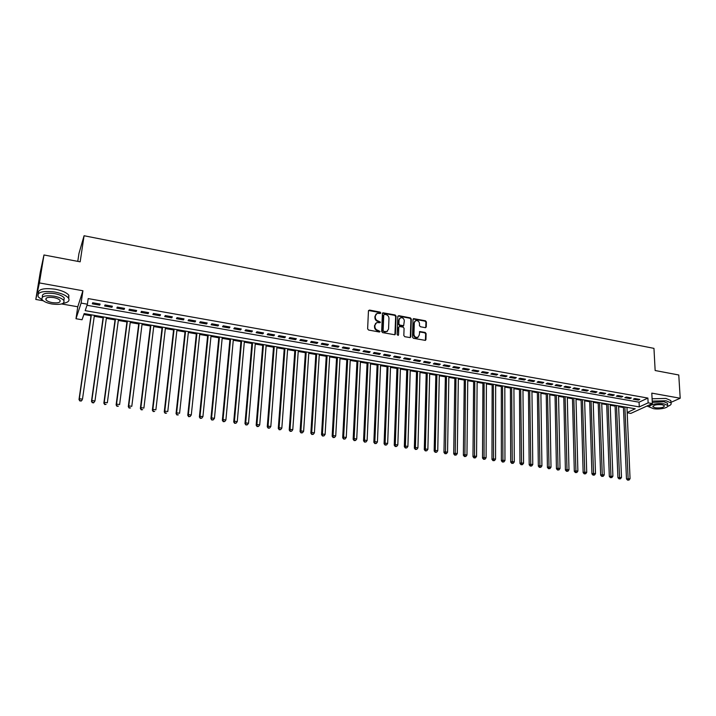 <?xml version="1.0" encoding="UTF-8"?>
<svg xmlns="http://www.w3.org/2000/svg" width="716" height="716" viewBox="0 0 716 716"><rect width="100%" height="100%" fill="white"/><g stroke="black" fill="none" stroke-linecap="round" stroke-linejoin="round"><path stroke-width="1.07" d="M380.805 312.928L380.133 312.104L369.51 310.073L368.454 310.869L367.63 328.85L368.597 330.04L379.301 332.018L380.035 331.445L377.976 330.362C376.034 329.808 375.014 328.537 374.898 326.559L374.969 325.055L376.705 322.585L380.035 322.692L380.42 322.155L378.37 321.072C376.437 320.508 375.417 319.246 375.3 317.278L375.372 315.792L377.064 313.357L380.429 313.465L380.805 312.928M380.366 313.483L379.731 312.489L368.543 310.52M379.587 332.009L378.952 330.98L377.574 330.729L377.976 330.362M379.981 322.71L379.346 321.708L377.967 321.448L378.37 321.072M425.277 327.668L426.271 326.872L426.396 321.931L425.456 320.777L413.553 318.62L413.025 319.381L412.488 337.129L413.436 338.301L425.402 340.395L425.948 339.617L426.101 333.602L425.161 332.439L419.791 331.544L419.173 335.312L417.714 337.388C415.557 337.648 414.304 336.636 413.946 334.336L414.296 322.656L415.71 320.616C417.867 320.338 419.129 321.341 419.495 323.641L419.442 325.583L420.39 326.747L425.277 327.668M87.012 305.285L639.066 402.195L647.89 398.069L648.132 402.84L652.348 403.573L630.841 413.4L627.189 412.774M43.971 254.977L39.407 282.927L35.8 299.449L40.23 272.375L43.971 254.977L80.165 261.823L84.076 235.743L653.959 348.37L655.149 370.521L678.768 374.987L680.2 398.239L651.802 393.129L652.348 403.573M61.612 303.951L77.767 306.77L82.922 290.759L39.407 282.927M82.922 290.759L81.105 303.092L87.388 304.202L85.177 310.646L639.29 406.903L648.132 402.84M647.89 398.069L88.202 298.59L87.388 304.202M396.073 316.141L395.125 314.968L382.935 312.776L382.407 313.536L381.673 331.445L382.63 332.627L394.883 334.766L395.429 333.987L396.073 316.141L395.662 316.526L394.713 315.353L382.496 313.169M410.34 337.173L410.895 319.425L409.946 318.262L398.4 316.051L398.821 315.675L410.375 317.886L411.315 319.059L410.769 336.815L410.223 337.594L410.769 336.815M398.91 326.908L398.382 327.668L399.349 326.532L403.126 327.114L404.075 328.295L403.833 335.536L404.791 336.708L410.223 337.594M398.803 327.301L398.543 334.855L398.159 335.401L397.156 334.605L397.801 316.472L398.821 315.675M670.937 402.374L680.2 398.239M100.115 304.058L92.704 302.752L92.319 303.826L99.712 305.132L100.115 304.058M112.385 306.224L105.037 304.926L104.626 306L111.956 307.289L112.385 306.224M124.566 308.381L117.272 307.092L116.833 308.149L124.11 309.437L124.566 308.381M136.649 310.511L129.408 309.231L128.943 310.288L136.156 311.558L136.649 310.511M148.633 312.632L141.455 311.362L140.954 312.4L148.123 313.671L148.633 312.632M160.527 314.736L153.403 313.474L152.875 314.503L159.99 315.756L160.527 314.736M172.332 316.821L165.262 315.568L164.707 316.588L171.759 317.832L172.332 316.821M184.039 318.889L177.022 317.644L176.449 318.665L183.448 319.891L184.039 318.889M195.665 320.938L188.702 319.712L188.093 320.714L195.038 321.94L195.665 320.938M207.192 322.979L200.283 321.752L199.657 322.755L206.548 323.972L207.192 322.979M218.64 325.001L211.784 323.784L211.122 324.778L217.968 325.977L218.64 325.001M229.997 327.006L223.195 325.807L222.506 326.782L229.299 327.982L229.997 327.006M241.265 328.993L234.517 327.803L233.81 328.769L240.54 329.96L241.265 328.993M252.453 330.971L245.749 329.79L245.015 330.747L251.71 331.929L252.453 330.971M263.56 332.931L256.91 331.759L256.149 332.716L262.781 333.88L263.56 332.931M274.577 334.882L267.972 333.719L267.193 334.658L273.78 335.822L274.577 334.882M285.514 336.815L278.963 335.652L278.157 336.592L284.691 337.746L285.514 336.815M296.37 338.731L289.864 337.585L289.04 338.507L295.529 339.653L296.37 338.731M307.146 340.637L300.693 339.491L299.843 340.413L306.278 341.55L307.146 340.637M317.841 342.525L311.433 341.389L310.556 342.302L316.955 343.429L317.841 342.525M328.456 344.396L322.102 343.277L321.207 344.181L327.552 345.3L328.456 344.396M338.999 346.267L332.68 345.148L331.768 346.043L338.068 347.153L338.999 346.267M349.462 348.11L343.197 347L342.257 347.895L348.513 348.996L349.462 348.11M359.853 349.945L353.623 348.844L352.666 349.73L358.877 350.822L359.853 349.945M370.163 351.771L363.979 350.679L363.003 351.547L369.17 352.639L370.163 351.771M380.402 353.579L374.262 352.496L373.269 353.364L379.39 354.438L380.402 353.579M390.56 355.369L384.474 354.295L383.454 355.154L389.531 356.228L390.56 355.369M400.656 357.159L394.606 356.085L393.567 356.944L399.6 358L400.656 357.159M410.671 358.922L404.665 357.866L403.609 358.707L409.606 359.763L410.671 358.922M420.623 360.685L414.662 359.629L413.58 360.47L419.531 361.517L420.623 360.685M430.495 362.43L424.579 361.383L423.487 362.215L429.394 363.254L430.495 362.43M440.304 364.158L434.424 363.119L433.314 363.952L439.176 364.981L440.304 364.158M450.042 365.885L444.206 364.847L443.079 365.67L448.896 366.699L450.042 365.885M459.717 367.585L453.917 366.565L452.772 367.38L458.553 368.4L459.717 367.585M469.32 369.286L463.565 368.266L462.393 369.071L468.139 370.091L469.32 369.286M478.852 370.969L473.142 369.957L471.951 370.763L477.662 371.765L478.852 370.969M488.321 372.642L482.647 371.64L481.447 372.436L487.113 373.43L488.321 372.642M497.727 374.307L492.089 373.313L490.872 374.092L496.501 375.086L497.727 374.307M507.062 375.954L501.468 374.969L500.233 375.748L505.818 376.732L507.062 375.954M516.343 377.592L510.785 376.616L509.532 377.386L515.081 378.361L516.343 377.592M525.553 379.22L520.031 378.245L518.769 379.015L524.273 379.981L525.553 379.22M534.7 380.84L529.222 379.865L527.934 380.626L533.411 381.592L534.7 380.84M543.793 382.442L538.342 381.485L537.045 382.237L542.477 383.194L543.793 382.442M552.815 384.036L547.409 383.078L546.093 383.83L551.49 384.778L552.815 384.036M561.783 385.62L556.413 384.671L555.079 385.414L560.44 386.363L561.783 385.62M570.688 387.195L565.345 386.255L564.002 386.989L569.327 387.929L570.688 387.195M579.53 388.761L574.232 387.821L572.872 388.555L578.161 389.486L579.53 388.761M588.31 390.31L583.048 389.379L581.678 390.104L586.932 391.034L588.31 390.31M597.037 391.849L591.81 390.927L590.423 391.643L595.649 392.565L597.037 391.849M605.709 393.379L600.518 392.466L599.113 393.182L604.304 394.095L605.709 393.379M614.319 394.901L609.164 393.988L607.75 394.704L612.896 395.608L614.319 394.901M622.875 396.413L617.747 395.509L616.324 396.208L621.443 397.111L622.875 396.413M631.378 397.917L626.285 397.013L624.844 397.711L629.928 398.606L631.378 397.917M633.302 399.206L638.359 400.101L639.818 399.412L634.761 398.517L633.302 399.206M83.862 314.494L91.013 315.729M94.261 316.293L103.077 317.806M106.344 318.369L115.052 319.873M118.328 320.437L126.938 321.923M130.214 322.486L138.725 323.954M142.019 324.527L150.432 325.977M153.734 326.541L162.04 327.973M165.351 328.546L173.567 329.96M176.888 330.532L185.005 331.938M188.335 332.51L196.363 333.889M199.692 334.47L207.631 335.84M210.969 336.413L218.81 337.764M222.166 338.346L229.908 339.679M233.273 340.261L240.934 341.577M244.299 342.159L251.871 343.465M255.245 344.047L262.727 345.336M266.11 345.918L273.503 347.197M276.895 347.779L284.198 349.041M287.599 349.623L294.822 350.867M298.223 351.458L305.365 352.684M308.775 353.274L315.837 354.492M319.246 355.082L326.228 356.282M329.646 356.872L336.547 358.063M339.975 358.653L346.795 359.826M350.222 360.425L356.971 361.58M360.408 362.18L367.066 363.325M370.512 363.916L377.099 365.053M380.545 365.652L387.052 366.771M390.506 367.371L396.941 368.471M400.396 369.071L406.76 370.172M410.223 370.763L416.515 371.855M419.979 372.445L426.199 373.519M429.672 374.119L435.811 375.175M439.293 375.775L445.37 376.822M448.843 377.421L454.848 378.46M458.33 379.059L464.272 380.08M467.754 380.688L473.625 381.7M477.116 382.299L482.915 383.302M486.415 383.901L492.152 384.895M495.642 385.494L501.316 386.47M504.816 387.079L510.418 388.045M513.927 388.645L519.467 389.602M522.975 390.202L528.453 391.151M531.961 391.75L537.376 392.69M540.884 393.29L546.236 394.221M549.754 394.82L555.043 395.733M558.561 396.342L563.796 397.246M567.314 397.845L572.487 398.74M576.004 399.349L581.115 400.226M584.641 400.835L589.698 401.712M593.224 402.32L598.218 403.18M601.744 403.788L606.685 404.638M610.211 405.247L615.098 406.088M618.624 406.697L623.457 407.529M626.974 407.843L627.762 407.476M84.076 235.743L78.957 253.491L77.776 261.367M627.18 412.488L635.244 408.773L84.175 313.59L82.054 319.757L75.994 318.727L81.105 303.092M77.767 306.77L75.994 318.727M35.8 299.449L43.175 300.738M639.066 402.195L639.29 406.903M99.712 305.132L99.873 304.014M111.956 307.289L112.108 306.18M124.11 309.437L124.253 308.327M136.156 311.558L136.3 310.449M148.123 313.671L148.257 312.561M159.99 315.756L160.115 314.655M171.759 317.832L171.885 316.74M183.448 319.891L183.565 318.799M195.038 321.94L195.155 320.849M206.548 323.972L206.656 322.88M217.968 325.977L218.076 324.894M229.299 327.982L229.397 326.899M240.54 329.96L240.639 328.886M251.71 331.929L251.799 330.855M262.781 333.88L262.87 332.815M273.78 335.822L273.861 334.757M284.691 337.746L284.771 336.681M295.529 339.653L295.601 338.596M306.278 341.55L306.35 340.494M316.955 343.429L317.018 342.382M327.552 345.3L327.615 344.253M338.068 347.153L338.131 346.105M348.513 348.996L348.567 347.949M358.877 350.822L358.931 349.784M369.17 352.639L369.214 351.601M379.39 354.438L379.426 353.409M389.531 356.228L389.567 355.199M399.6 358L399.635 356.98M409.606 359.763L409.633 358.743M419.531 361.517L419.558 360.497M429.394 363.254L429.412 362.233M439.176 364.981L439.203 363.961M448.896 366.699L448.914 365.679M458.553 368.4L458.571 367.389M468.139 370.091L468.148 369.08M477.662 371.765L477.662 370.763M487.113 373.43L487.113 372.427M496.501 375.086L496.501 374.092M505.818 376.732L505.818 375.739M515.081 378.361L515.072 377.368M524.273 379.981L524.264 378.997M533.411 381.592L533.402 380.608M542.477 383.194L542.468 382.21M551.49 384.778L551.472 383.803M560.44 386.363L560.422 385.378M569.327 387.929L569.31 386.953M578.161 389.486L578.134 388.511M586.932 391.034L586.905 390.059M595.649 392.565L595.614 391.598M604.304 394.095L604.268 393.129M612.896 395.608L612.86 394.641M621.443 397.111L621.399 396.154M629.928 398.606L629.883 397.649M638.359 400.101L638.314 399.143M376.007 314.1L375.372 315.792M377.967 321.448C376.034 320.884 375.014 319.622 374.907 317.662L374.969 316.168M375.632 323.328L374.969 325.055M377.574 330.729C375.632 330.174 374.611 328.904 374.504 326.926L374.566 325.431M394.901 334.757L395.662 316.526M384.483 314.333L383.758 314.888L383.123 330.604L383.794 331.427L386.801 331.589L388.555 329.1L388.976 318.369C388.851 316.418 387.839 315.165 385.924 314.601L384.483 314.333M387.445 331.248L384.832 332.063L382.711 330.971L383.346 315.264M398.382 327.668L398.543 334.855M404.325 320.813C403.958 318.486 402.678 317.474 400.486 317.779L399.072 319.819L398.919 323.936L399.877 325.109L403.654 325.699L404.325 320.813M399.6 318.387L399.072 319.819M403.233 326.066L399.456 325.485L398.508 324.312L398.651 320.186M398.4 316.051L397.899 316.096M414.85 321.198L414.296 322.656M418.144 337.191L417.276 337.746C415.128 338.006 413.875 336.994 413.517 334.694L413.866 323.023M425.385 340.404L425.662 333.96L424.713 332.797L419.37 331.911L419.791 331.544M425.725 327.651L425.957 322.298L425.018 321.144L413.123 318.996L413.553 318.62M91.138 314.798L79.002 399.555L79.351 398.714L82.492 399.161L94.396 315.353M91.362 314.834L79.351 398.714L79.834 400.942L81.23 400.79L79.977 400.611M81.23 400.79L82.134 400.011L81.087 401.121M79.834 400.942L79.002 399.555M63.098 303.351C68.262 302.474 70.043 300.693 68.423 298.026C66.194 295.368 61.666 293.363 54.837 292.012C42.262 290.571 36.731 292.209 38.261 296.934L42.342 299.986M68.772 298.581L68.852 295.252C66.615 292.575 62.095 290.562 55.275 289.219C43.452 287.769 37.814 289.228 38.36 293.596M42.45 297.05C41.51 293.694 45.502 292.54 54.434 293.587C59.347 294.545 62.614 295.994 64.234 297.91L63.894 300.55M54.022 296.155C44.983 295.117 41 296.299 42.101 299.682C43.766 301.624 47.068 303.065 51.991 304.005C60.949 305.034 64.896 303.853 63.84 300.469C62.22 298.554 58.945 297.113 54.022 296.155M52.349 302.635C58.13 303.298 60.681 302.537 59.992 300.353C58.945 299.118 56.833 298.187 53.655 297.57C47.838 296.907 45.278 297.668 45.985 299.843C47.05 301.096 49.171 302.027 52.349 302.635M667.679 406.366C670.632 405.292 671.724 404.128 670.964 402.866L666.032 400.781L652.213 401.112M647.004 406.017L653.422 408.648C659.624 409.865 669.576 407.601 667.607 405.381L664.045 403.887C657.762 402.643 647.81 404.961 649.815 407.153M670.91 401.936L670.829 400.53L665.898 398.436L652.097 398.776M649.761 406.133L649.6 404.835M652.285 402.419L663.929 401.73L667.491 403.233L667.545 404.236M655.292 407.816C660.975 408.218 664.027 407.52 664.439 405.704L662.139 404.737C656.42 404.334 653.359 405.041 652.965 406.849L655.292 407.816M103.202 316.875L91.469 401.363L91.854 400.521L94.968 400.978L106.469 317.439M103.462 316.92L91.854 400.521L92.31 402.75L93.707 402.598L92.462 402.419M93.707 402.598L94.968 400.978L93.554 402.929M92.31 402.75L91.469 401.363M115.178 318.942L103.847 403.153L104.259 402.329L107.337 402.777L118.444 319.506M115.464 318.996L104.259 402.329L104.688 404.54L106.093 404.388L104.858 404.209M104.688 404.54L103.847 403.153M127.054 321.001L116.117 404.934L116.556 404.11L119.617 404.558L130.339 321.565M127.376 321.054L116.556 404.11L116.976 406.312L118.373 406.16L117.147 405.99M116.976 406.312L116.117 404.934M138.841 323.032L128.289 406.697L128.764 405.882L131.798 406.33L142.135 323.605M139.19 323.095L128.764 405.882L129.157 408.075L130.563 407.923L129.345 407.753M129.157 408.075L128.289 406.697M150.539 325.055L140.372 408.451L140.873 407.646L143.889 408.084L153.842 325.619M150.924 325.118L140.873 407.646L141.249 409.82L142.654 409.677L141.446 409.498M141.249 409.82L140.372 408.451M162.147 327.06L152.356 410.187L152.884 409.391L155.873 409.829L165.459 327.633M162.568 327.131L152.884 409.391L153.242 411.557L154.647 411.414L153.448 411.235M153.242 411.557L152.356 410.187M173.675 329.047L164.25 411.915L164.805 411.118L167.777 411.557L176.986 329.62M174.113 329.127L164.805 411.118L165.136 413.275L166.551 413.132L165.36 412.962M165.136 413.275L164.25 411.915M185.104 331.025L176.055 413.624L176.637 412.837L179.582 413.266L188.433 331.598M185.578 331.105L176.637 412.837L176.95 414.985L178.356 414.841L177.183 414.671M176.95 414.985L176.055 413.624M196.453 332.985L187.762 415.325L188.371 414.546L191.288 414.967L199.791 333.558M196.963 333.074L188.371 414.546L188.666 416.676L190.08 416.533L188.908 416.372M191.288 414.967L190.08 416.533M188.666 416.676L187.762 415.325M207.721 334.927L199.379 417.007L200.015 416.238L202.914 416.658L211.059 335.509M208.249 335.025L200.015 416.238L200.292 418.359L201.706 418.216L200.552 418.055M202.914 416.658L201.706 418.216M200.292 418.359L199.379 417.007M218.899 336.86L210.916 418.681L211.578 417.911L214.451 418.332L222.246 337.442M219.463 336.959L211.578 417.911L211.829 420.024L213.243 419.889L212.097 419.719M214.451 418.332L213.243 419.889M211.829 420.024L210.916 418.681M229.997 338.775L222.354 420.337L223.043 419.585L225.898 419.997L233.353 339.357M230.588 338.883L223.043 419.585L223.285 421.679L224.699 421.545L223.553 421.384M225.898 419.997L224.699 421.545M223.285 421.679L222.354 420.337M241.015 340.682L233.711 421.984L234.427 421.232L237.256 421.643L244.38 341.264M241.632 340.789L234.427 421.232L234.642 423.326L236.065 423.192L234.929 423.022M237.256 421.643L236.065 423.192M234.642 423.326L233.711 421.984M251.942 342.57L244.979 423.612L245.713 422.879L248.524 423.281L255.317 343.152M252.587 342.678L245.713 422.879L245.919 424.955L247.342 424.821L246.215 424.66M248.524 423.281L247.342 424.821M245.919 424.955L244.979 423.612M262.799 344.441L256.167 425.241L256.928 424.507L259.711 424.91L266.182 345.022M263.47 344.557L256.928 424.507L257.116 426.575L258.53 426.441L257.42 426.28M259.711 424.91L258.53 426.441M257.116 426.575L256.167 425.241M273.575 346.302L267.265 426.843L268.053 426.118L270.818 426.521L276.958 346.884M274.273 346.428L268.053 426.118L268.223 428.177L269.637 428.052L268.536 427.891M270.818 426.521L269.637 428.052M268.223 428.177L267.265 426.843M284.27 348.146L278.282 428.445L279.088 427.721L281.835 428.123L287.662 348.737M284.995 348.271L279.088 427.721L279.24 429.77L280.663 429.645L279.571 429.484M281.835 428.123L280.663 429.645M279.24 429.77L278.282 428.445M294.885 349.981L289.219 430.03L290.052 429.314L292.772 429.707L298.286 350.572M295.636 350.115L290.052 429.314L290.186 431.354L291.609 431.229L290.517 431.068M292.772 429.707L291.609 431.229M290.186 431.354L289.219 430.03M305.428 351.807L300.067 431.605L300.926 430.898L303.629 431.292L308.838 352.397M306.206 351.941L300.926 430.898L301.042 432.92L302.465 432.795L301.391 432.643M303.629 431.292L302.465 432.795M301.042 432.92L300.067 431.605M315.89 353.615L310.842 433.162L311.72 432.464L314.405 432.849L319.309 354.205M316.696 353.749L311.72 432.464L311.827 434.478L313.25 434.352L312.176 434.2M314.405 432.849L313.25 434.352M311.827 434.478L310.842 433.162M326.281 355.405L321.538 434.71L322.442 434.021L325.109 434.406L329.7 355.995M327.114 355.548L322.442 434.021L322.522 436.026L323.954 435.901L322.88 435.749M325.109 434.406L323.954 435.901M322.522 436.026L321.538 434.71M336.601 357.186L332.152 436.25L333.074 435.561L335.723 435.946L340.019 357.776M337.451 357.338L333.074 435.561L333.146 437.565L334.569 437.44L333.513 437.288M335.723 435.946L334.569 437.44M333.146 437.565L332.152 436.25M346.839 358.958L342.687 437.78L343.635 437.1L346.258 437.476L350.267 359.548M347.716 359.11L343.635 437.1L343.689 439.087L345.121 438.971L344.065 438.819M346.258 437.476L345.121 438.971M343.689 439.087L342.687 437.78M357.007 360.712L353.149 439.293L354.116 438.622L356.72 438.998L360.443 361.312M357.911 360.873L354.116 438.622L354.151 440.6L355.584 440.483L354.536 440.331M356.72 438.998L355.584 440.483M354.151 440.6L353.149 439.293M367.102 362.457L363.54 440.805L364.525 440.134L367.111 440.51L370.548 363.057M368.033 362.618L364.525 440.134L364.542 442.103L365.974 441.987L364.936 441.835M367.111 440.51L365.974 441.987M364.542 442.103L363.54 440.805M377.135 364.193L373.841 442.3L374.853 441.629L377.421 442.005L380.581 364.784M378.075 364.355L374.853 441.629L374.862 443.589L376.294 443.481L375.265 443.329M377.421 442.005L376.294 443.481M374.862 443.589L373.841 442.3M387.088 365.912L384.08 443.777L385.101 443.123L387.66 443.49L390.542 366.502M388.054 366.073L385.101 443.123L385.101 445.075L386.533 444.958L385.512 444.815M387.66 443.49L386.533 444.958M385.101 445.075L384.08 443.777M396.977 367.621L394.239 445.254L395.286 444.6L397.819 444.967L400.432 368.212M397.962 367.791L395.286 444.6L395.268 446.542L396.7 446.426L395.688 446.283M397.819 444.967L396.7 446.426M395.268 446.542L394.239 445.254M406.786 369.313L404.325 446.712L405.39 446.068L407.905 446.435L410.25 369.912M407.798 369.483L405.354 448.001L406.795 447.894L405.784 447.742M407.905 446.435L406.795 447.894M405.354 448.001L404.325 446.712M416.542 370.995L414.349 448.171L415.432 447.527L417.929 447.885L420.006 371.595M417.571 371.174L415.378 449.451L416.81 449.344L415.817 449.192M417.929 447.885L416.81 449.344M415.378 449.451L414.349 448.171M426.217 372.669L424.293 449.612L425.394 448.977L427.873 449.335L429.69 373.269M427.273 372.848L425.331 450.892L426.763 450.776L425.769 450.632M427.873 449.335L426.763 450.776M425.331 450.892L424.293 449.612M435.838 374.325L434.165 451.044L435.283 450.409L437.745 450.767L439.311 374.924M436.912 374.513L435.212 452.315L436.644 452.208L435.659 452.065M437.745 450.767L436.644 452.208M435.212 452.315L434.165 451.044M445.379 375.981L443.965 452.458L445.11 451.841L447.554 452.19L448.86 376.58M446.48 376.168L445.477 453.488L445.021 453.738L446.453 453.631L445.477 453.488M447.554 452.19L446.453 453.631M445.021 453.738L443.965 452.458M454.866 377.618L453.702 453.872L454.866 453.255L457.291 453.604L458.347 378.218M455.976 377.806L455.224 454.893L454.758 455.143L456.19 455.036L455.224 454.893M457.291 453.604L456.19 455.036M454.758 455.143L453.702 453.872M464.281 379.238L463.368 455.278L464.55 454.66L466.957 455.009L467.763 379.847M465.418 379.435L464.899 456.298L464.433 456.54L465.865 456.441L464.899 456.298M466.957 455.009L465.865 456.441M464.433 456.54L463.368 455.278M473.634 380.858L472.972 456.665L474.162 456.056L476.561 456.405L477.125 381.458M474.789 381.055L474.511 457.685L474.037 457.927L475.469 457.828L474.511 457.685M476.561 456.405L475.469 457.828M474.037 457.927L472.972 456.665M482.924 382.46L482.503 458.052L483.712 457.443L486.092 457.793L486.415 383.069M484.097 382.666L484.061 459.072L483.568 459.305L485.009 459.207L484.061 459.072M486.092 457.793L485.009 459.207M483.568 459.305L482.503 458.052M492.152 384.053L491.973 459.421L493.199 458.822L495.562 459.162L495.651 384.662M493.342 384.259L493.539 460.442L493.047 460.674L494.479 460.576L493.539 460.442M495.562 459.162L494.479 460.576M493.047 460.674L491.973 459.421M501.316 385.638L501.37 460.782L502.614 460.191L504.959 460.531L504.816 386.246M502.525 385.852L502.945 461.802L502.444 462.035L503.885 461.936L502.945 461.802M504.959 460.531L503.885 461.936M502.444 462.035L501.37 460.782M510.418 387.213L510.705 462.133L511.967 461.552L514.294 461.883L513.918 387.812M511.654 387.428L512.289 463.154L511.788 463.386L513.229 463.288L512.289 463.154M514.294 461.883L513.229 463.288M511.788 463.386L510.705 462.133M519.458 388.77L519.977 463.485L521.257 462.894L523.566 463.234L522.966 389.379M520.711 388.985L521.579 464.496L521.069 464.729L522.501 464.63L521.579 464.496M523.566 463.234L522.501 464.63M521.069 464.729L519.977 463.485M528.444 390.327L529.187 464.818L530.484 464.237L532.776 464.568L531.952 390.927M529.706 390.542L530.798 465.83L530.279 466.062L531.711 465.964L530.798 465.83M532.776 464.568L531.711 465.964M530.279 466.062L529.187 464.818M537.367 391.867L538.334 466.143L539.64 465.57L541.923 465.901L540.875 392.475M538.647 392.091L539.953 467.154L539.425 467.387L540.866 467.288L539.953 467.154M541.923 465.901L540.866 467.288M539.425 467.387L538.334 466.143M546.227 393.397L547.418 467.458L548.742 466.895L551.007 467.217L549.736 394.006M547.525 393.621L549.047 468.47L548.519 468.694L549.951 468.604L549.047 468.47M551.007 467.217L549.951 468.604M548.519 468.694L547.418 467.458M555.025 394.919L556.439 468.765L557.773 468.201L560.028 468.533L558.543 395.527M556.35 395.142L558.077 469.777L557.54 470L558.972 469.911L558.077 469.777M560.028 468.533L558.972 469.911M557.54 470L556.439 468.765M563.778 396.422L565.398 470.063L566.75 469.508L568.987 469.83L567.296 397.031M565.112 396.655L567.045 471.074L566.508 471.298L567.94 471.209L567.045 471.074M568.987 469.83L567.94 471.209M566.508 471.298L565.398 470.063M572.46 397.926L574.304 471.361L575.673 470.806L577.884 471.128L575.986 398.535M573.82 398.159L575.959 472.363L575.404 472.587L576.845 472.488L575.959 472.363M577.884 471.128L576.845 472.488M575.404 472.587L574.304 471.361M581.097 399.421L583.137 472.641L584.524 472.086L586.726 472.408L584.623 400.029M582.466 399.653L584.811 473.643L584.256 473.867L585.688 473.768L584.811 473.643M586.726 472.408L585.688 473.768M584.256 473.867L583.137 472.641M589.671 400.897L591.926 473.911L593.322 473.365L595.506 473.688L593.197 401.506M591.058 401.139L593.6 474.914L593.036 475.138L594.477 475.039L593.6 474.914M595.506 473.688L594.477 475.039M593.036 475.138L591.926 473.911M598.191 402.374L600.643 475.173L602.058 474.636L604.232 474.95L601.717 402.983M599.596 402.616L602.326 476.176L601.762 476.4L603.203 476.31L602.326 476.176M604.232 474.95L603.203 476.31M601.762 476.4L600.643 475.173M606.658 403.833L609.316 476.435L612.896 476.212L610.184 404.442M608.072 404.075L611.008 477.438L610.435 477.653L611.867 477.563L611.008 477.438M612.896 476.212L611.867 477.563M610.435 477.653L609.316 476.435M615.062 405.283L617.917 477.679L621.506 477.456L618.597 405.891M616.494 405.533L619.617 478.682L619.045 478.897L620.477 478.807L619.617 478.682M621.506 477.456L620.477 478.807M619.045 478.897L617.917 477.679M623.421 406.724L626.473 478.923L630.053 478.7L626.956 407.341M624.871 406.974L628.183 479.917L627.601 480.132L629.033 480.042L628.183 479.917M630.053 478.7L629.033 480.042M627.601 480.132L626.473 478.923M424.713 332.797L425.161 332.439M46.263 298.116L45.985 299.843M64.234 297.91L63.84 300.469M68.423 298.026L68.852 295.252M652.938 406.196L652.965 406.849M667.491 403.233L667.607 405.381M670.964 402.866L670.829 400.53"/></g></svg>
